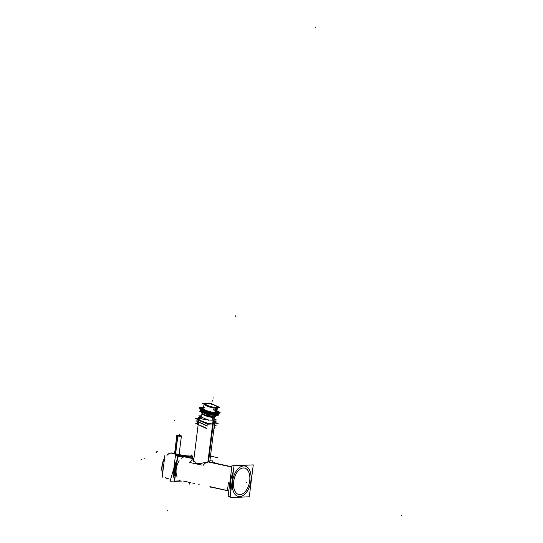 <?xml version="1.0" encoding="UTF-8"?>
<svg xmlns="http://www.w3.org/2000/svg" width="543" height="543" viewBox="0 0 543 543"><rect width="100%" height="100%" fill="white"/><g stroke="black" fill="none" stroke-linecap="round" stroke-linejoin="round"><path stroke-width="0.81" d="M238.384 496.485A15.571 9.041 102.2 0 1 232.601 480.521A15.571 9.041 102.2 0 1 243.576 465.928A15.571 9.041 -77.8 0 1 244.954 466.043M244.974 466.05A15.571 9.041 -77.8 0 1 250.73 482.035A15.571 9.041 -77.8 0 1 239.755 496.601A15.571 9.041 102.2 0 1 238.404 496.492A15.571 9.041 -77.8 0 1 232.73 480.046A15.571 9.041 -77.8 0 1 244.194 465.942M244.52 468.039A13.527 7.853 -77.8 0 0 243.325 467.944A13.527 7.853 102.2 0 0 233.795 480.616A13.527 7.853 102.2 0 0 238.811 494.49A13.527 7.853 102.2 0 0 240.006 494.592A13.527 7.853 -77.8 0 0 249.536 481.933A13.527 7.853 -77.8 0 0 244.54 468.046M209.958 486.793L210.494 486.908M210.311 486.725L226.383 490.329L210.311 486.725M184.824 456.629L185.944 456.873A12.089 7.018 102.2 0 0 184.878 456.785A12.089 7.018 102.2 0 0 181.41 458.265A12.089 7.018 102.2 0 1 184.878 456.785L193.919 458.733M179.163 460.81A12.089 7.018 102.2 0 0 177.14 477.046A12.089 7.018 102.2 0 1 179.163 460.81M179.706 480.08A12.089 7.018 102.2 0 0 180.12 480.284A12.089 7.018 102.2 0 1 179.706 480.08M226.696 490.397L227.449 490.567M193.715 460.376L195.901 463.457L201.765 463.247L195.894 463.45L193.715 460.376M231.807 466.912L208.24 461.828L202.132 463.152L209.143 461.876M198.874 418.925C198.31 420.513 208.797 424.164 212.971 423.839L214.587 423.187M201.29 417.302A6.475 1.439 -164.6 0 0 202.424 419.04A6.475 1.439 -164.6 0 1 201.039 417.967M201.032 417.954A6.475 1.439 -164.6 0 1 200.964 417.608L202.111 413.44M212.517 420.18L213.297 417.363A6.475 1.439 15.4 0 0 214.349 417.153L215.374 416.603A7.337 1.629 15.4 0 1 214.18 416.841A7.337 1.629 -164.6 0 1 206.856 415.531A7.337 1.629 -164.6 0 1 201.589 412.809A7.337 1.629 -164.6 0 1 201.507 412.395L201.48 412.483M202.111 413.454A6.475 1.439 -164.6 0 0 206.177 415.986A6.475 1.439 -164.6 0 0 213.297 417.363L214.023 416.936L213.297 417.363A6.475 1.439 -164.6 0 1 206.835 416.203A6.475 1.439 -164.6 0 1 202.193 413.8L201.589 412.809M215.7 416.155A7.364 1.636 -164.6 0 1 215.401 416.59A7.337 1.629 15.4 0 0 215.659 416.298L216.847 411.967A7.337 1.629 15.4 0 1 215.367 412.517A7.337 1.629 -164.6 0 1 207.27 410.942A7.337 1.629 -164.6 0 1 202.695 408.071M216.861 411.927A7.337 1.629 15.4 0 0 216.582 411.322A7.337 1.629 15.4 0 1 215.367 412.517A7.337 1.629 -164.6 0 1 206.17 410.528A7.337 1.629 -164.6 0 1 203.258 407.65A7.337 1.629 -164.6 0 0 202.709 408.024M215.109 412.395A6.998 1.554 15.4 0 0 216.514 411.879A6.998 1.554 15.4 0 0 216.501 411.621A6.998 1.554 15.4 0 1 215.109 412.395A6.998 1.554 -164.6 0 1 213.012 412.273A6.998 1.554 -164.6 0 0 215.109 412.395M215.367 412.347A6.998 1.554 -164.6 0 1 207.596 410.942A6.998 1.554 -164.6 0 1 203.041 408.132A6.998 1.554 -164.6 0 1 203.177 407.949A6.998 1.554 -164.6 0 0 205.831 410.298A6.998 1.554 -164.6 0 1 203.028 408.16M205.654 403.368A6.244 1.385 15.4 0 0 207.813 405.791A6.244 1.385 15.4 0 0 215.802 407.542A6.244 1.385 -164.6 0 0 214.594 405.187A6.244 1.385 -164.6 0 1 216.711 406.408A6.244 1.385 -164.6 0 1 215.802 407.542A6.244 1.385 15.4 0 1 207.338 405.587A6.244 1.385 15.4 0 1 206.279 403.293A6.244 1.385 -164.6 0 1 208.105 403.395A6.244 1.385 -164.6 0 0 206.279 403.293A6.244 1.385 15.4 0 0 205.661 403.361A6.224 1.385 -164.6 0 1 206.537 403.286M216.63 406.897A5.783 1.283 -164.6 0 0 212.89 404.644A5.783 1.283 -164.6 0 0 206.632 403.449A5.783 1.283 15.4 0 0 205.485 403.822M205.464 403.883A5.783 1.283 15.4 0 0 209.069 406.15A5.783 1.283 15.4 0 0 215.449 407.386A5.783 1.283 -164.6 0 0 216.616 406.958M214.132 408.003L217.41 407.861L214.132 408.003M204.372 404.338A6.91 1.534 15.4 0 0 211.451 407.494A6.91 1.534 15.4 0 1 204.372 404.338M212.734 407.773A6.91 1.534 15.4 0 0 214.071 407.997A6.91 1.534 15.4 0 1 212.734 407.773M213.664 409.7L214.125 408.024L213.664 409.7L215.652 410.135L216.942 409.558L217.397 407.895L216.942 409.558L215.652 410.135L213.664 409.7M204.283 403.944L203.116 408.18A6.91 1.534 15.4 0 0 204.243 409.463A6.91 1.534 15.4 0 1 204.419 407.671M215.652 410.155L215.042 412.368A6.91 1.534 15.4 0 1 214.811 412.375A6.91 1.534 15.4 0 0 215.042 412.368L216.229 408.044L215.042 412.368A6.91 1.534 -164.6 0 0 216.433 411.852L216.413 411.94M217.6 407.61A6.91 1.534 -164.6 0 1 217.492 407.793A6.91 1.534 -164.6 0 0 217.614 407.555A6.91 1.534 -164.6 0 1 217.614 407.569A6.91 1.534 -164.6 0 1 215.965 408.051L214.77 412.375M178.681 454.572C175.64 454.613 174.405 454.348 174.968 453.772C174.405 454.348 175.64 454.613 178.681 454.572L182.434 455.387M174.194 468.066A12.951 7.521 -77.8 0 1 177.018 460.254A12.951 7.521 -77.8 0 0 174.194 468.066M184.64 455.706A12.951 7.521 102.2 0 1 185.95 456.263A12.951 7.521 102.2 0 0 183.378 455.591A12.951 7.521 -77.8 0 0 180.609 456.5A12.951 7.521 -77.8 0 1 183.378 455.591A12.951 7.521 102.2 0 1 184.518 455.679M174.079 468.568C172.817 473.157 173.013 476.652 174.676 479.055C173.013 476.652 172.817 473.157 174.079 468.568M174.432 468.555L174.317 469.003L174.432 468.555M174.534 468.052A12.38 7.188 -77.8 0 1 176.909 461.15A12.38 7.188 -77.8 0 0 174.534 468.052M181.864 456.446A12.38 7.188 -77.8 0 1 183.147 456.168A12.38 7.188 -77.8 0 1 184.695 456.317A12.38 7.188 -77.8 0 0 181.864 456.446M234.047 465.751L253.262 464.883L249.291 496.784L230.076 497.646L234.047 465.751M231.033 489.949A15.571 9.041 -77.8 0 1 233.219 472.417M240.386 496.553A15.571 9.041 -77.8 0 1 238.425 496.499M230.225 496.431L228.114 496.526L231.942 465.813L250.452 465.012M240.556 494.551A13.527 7.853 -77.8 0 1 238.859 494.497A13.527 7.853 -77.8 0 1 233.911 480.209A13.527 7.853 -77.8 0 1 243.868 467.957M242.864 467.998A13.527 7.853 -77.8 0 1 244.56 468.052A13.527 7.853 -77.8 0 1 249.508 482.34A13.527 7.853 -77.8 0 1 239.551 494.592M243.033 465.996A15.571 9.041 -77.8 0 1 244.995 466.05A15.571 9.041 -77.8 0 1 250.69 482.503A15.571 9.041 -77.8 0 1 239.225 496.607M209.985 460.131L210.379 460.111L210.277 460.946M175.26 474.385A12.089 7.018 -77.8 0 1 176.672 463.077M184.206 456.548L193.926 458.645M208.661 461.821L231.813 466.824M210.888 487.302L209.869 486.772M210.487 486.99L226.682 490.492M228.807 490.96L226.234 490.614M183.303 456.588L193.899 458.876M207.759 461.862L231.786 467.048M212.815 462.67L214.913 462.575L214.852 463.111M209.883 460.966L212.958 460.824L212.727 462.65M232.866 472.702L233.68 468.69M230.768 489.535L230.599 493.458M227.422 490.804L228.488 482.252M181.43 481.091L174.384 481.41L177.473 456.643L192.398 455.971L192.174 457.783M209.564 461.971A12.089 7.018 102.2 0 0 203.15 465.378M201.541 465.032L189.812 462.5A12.089 7.018 102.2 0 1 193.851 459.249M207.793 462.901L213.114 420.173A8.057 0.991 -172.9 0 0 215.014 419.78M208.519 461.889L213.718 420.146A8.057 0.991 -172.9 0 1 204.677 419.454A8.057 0.991 -172.9 0 1 199.016 417.784A8.057 0.991 -172.9 0 1 199.152 417.635M214.716 422.176L218.198 423.73L208.247 424.178L195.27 418.388L198.962 418.219M207.372 425.916L196.186 420.927L198.643 420.811M214.39 424.769L216.08 425.522M206.523 428.563L196.715 423.845M213.962 428.23L214.695 428.196L214.166 427.959M206.679 428.291L195.724 423.404L198.331 423.289M213.996 427.965L215.204 427.911L214.064 427.402M197.177 422.359L198.453 422.305M207.154 426.126L197.516 421.517M214.261 425.807L215.143 425.766L214.729 425.583M207.351 425.861L196.396 420.968L198.636 420.873M214.383 424.809L215.876 425.474M207.704 424.287L197.204 419.603L197.924 419.569M202.478 419.047A6.502 1.446 -164.6 0 1 201.025 417.94A6.502 1.446 -164.6 0 1 201.005 417.465M212.272 420.18L213.046 417.37L213.752 416.936M212.747 420.18L213.528 417.35L214.268 416.922M201.08 417.18L198.399 417.302L202.172 418.986A6.475 1.439 -164.6 0 1 202.111 418.958M201.473 412.504A7.337 1.629 -164.6 0 0 206.299 415.443A7.337 1.629 -164.6 0 0 214.417 416.915L214.437 416.827A7.364 1.636 -164.6 0 1 207.073 415.585A7.364 1.636 -164.6 0 1 201.575 412.782A7.364 1.636 -164.6 0 1 201.541 412.252M214.322 417.167L215.401 416.59A7.364 1.636 -164.6 0 1 213.915 416.841M215.625 416.4A7.337 1.629 -164.6 0 1 213.867 416.936L215.055 412.639M216.603 411.234A7.337 1.629 -164.6 0 1 216.874 411.879A7.337 1.629 -164.6 0 1 215.109 412.436M214.444 416.814L215.598 412.612M215.652 412.409A7.337 1.629 -164.6 0 1 207.501 410.929A7.337 1.629 -164.6 0 1 202.722 407.983A7.337 1.629 -164.6 0 1 203.286 407.562M216.698 410.881L220.125 412.409L211.064 412.816L199.424 407.623L203.313 407.454M216.508 411.587A6.998 1.554 -164.6 0 1 216.528 411.845A6.998 1.554 -164.6 0 1 214.845 412.375M218.653 412.89L219.386 413.216L210.752 413.61L199.654 408.662L200.381 408.628M217.444 415.205L218.184 415.531L210.012 415.897L199.519 411.214L201.724 411.119M208.688 420.323L198.786 415.904L201.467 415.782M211.987 420.173L216.399 419.977L214.037 418.925M214.879 420.866L216.012 421.375M198.745 417.94L199.743 417.9M214.756 421.816L215.381 421.789L214.797 421.531M202.234 403.381L209.944 403.035L219.847 407.454L212.137 407.8L202.234 403.381M216.399 408.031L216.094 407.623M215.286 412.354L216.447 408.132A6.93 1.541 -164.6 0 1 212.659 407.779M211.532 407.535A6.93 1.541 -164.6 0 1 204.331 404.318M216.012 407.508A6.224 1.385 -164.6 0 1 207.989 405.845A6.224 1.385 -164.6 0 1 205.675 403.361M217.567 407.501L216.996 409.592M214.166 407.657L213.589 409.748M216.453 408.112L216.481 408.024A6.91 1.534 -164.6 0 1 213.114 407.759M210.983 407.284A6.91 1.534 -164.6 0 1 204.494 404.392M216.99 409.531L217.37 410.08L213.962 410.23L213.589 409.687M217.634 407.555A6.93 1.541 -164.6 0 1 215.951 408.153M215.883 408.051L215.625 407.644M206.075 403.306A6.224 1.385 -164.6 0 1 208.58 403.456M214.159 404.997A6.224 1.385 -164.6 0 1 216.705 406.402A6.224 1.385 -164.6 0 1 215.551 407.528M216.671 411.003L219.515 412.273L210.989 412.653L200.034 407.766L203.265 407.623M218.069 412.504L218.917 412.877L210.745 413.25L200.245 408.567L201.405 408.512M217.492 413.705L218.557 414.18L210.385 414.547L199.885 409.863L200.951 409.816M210.236 414.913L200.007 410.352L200.89 410.311M215.028 414.696L218.191 414.553L217.458 414.228M210.474 413.698L201.236 409.361M215.693 407.257A5.783 1.283 -164.6 0 1 209.265 406.083A5.783 1.283 -164.6 0 1 205.498 403.761A5.783 1.283 -164.6 0 1 206.89 403.327M206.455 403.347A5.783 1.283 -164.6 0 1 212.883 404.515A5.783 1.283 -164.6 0 1 216.65 406.836A5.783 1.283 -164.6 0 1 215.259 407.27M210.453 413.657L201.324 409.402M210.365 413.983L201.541 409.714M217.193 413.399L217.757 413.644M209.971 415.538L200.292 411.221L201.806 411.153M216.25 414.642L217.499 415.198M210.385 414.024L200.706 409.707L201.446 409.673M217.261 413.393L217.913 413.685M190.505 457.858L192.602 457.763L192.534 458.292M180.052 480.86L174.608 481.105L177.622 456.928L192.174 456.276L191.984 457.79M168.276 478.526A12.951 7.521 -77.8 0 1 165.513 477.725A12.951 7.521 -77.8 0 0 167.135 478.431L166.898 478.383A12.951 7.521 -77.8 0 1 165.364 477.731M162.601 473.856A12.951 7.521 -77.8 0 1 164.556 458.129M166.844 455.143A12.951 7.521 -77.8 0 1 171.697 452.964L174.581 453.588M175.633 453.819L175.993 453.894M176.387 453.982L182.815 455.367M180.826 481.118A12.951 7.521 -77.8 0 1 180.059 481.152A12.951 7.521 -77.8 0 0 180.826 481.118M174.995 476.516A12.951 7.521 -77.8 0 1 176.95 460.817M180.962 456.487A12.951 7.521 -77.8 0 1 184.097 455.645M178.769 454.525L174.554 453.799M179.122 454.369L178.599 454.532M172.362 453.059A12.951 7.521 -77.8 0 0 170.733 453.011L174.547 453.833M175.606 454.063L181.851 455.407M183.134 455.686A12.951 7.521 -77.8 0 1 184.763 455.733A12.951 7.521 -77.8 0 1 186.093 456.256M162.099 477.881L164.923 455.231M173.916 468.08L170.074 481.268L174.425 481.071M175.056 476.007A12.387 7.195 -77.8 0 1 176.903 461.224M181.898 456.446A12.387 7.195 -77.8 0 1 183.188 456.161A12.387 7.195 -77.8 0 1 184.735 456.317M191.265 456.025L191.394 454.98L175.423 455.699L173.821 468.582M180.364 435.69L177.656 435.683L175.355 454.165M175.586 454.219L177.887 435.737L176.848 435.364L180.595 435.744M179.543 436.165L182.034 436.049L178.695 435.33L176.21 435.445L177.649 435.757M176.842 435.418L176.21 435.445M243.325 467.944A13.527 7.853 -77.8 0 1 249.692 480.901A13.527 7.853 -77.8 0 1 240.006 494.592A13.527 7.853 102.2 0 1 233.646 481.627A13.527 7.853 102.2 0 1 243.325 467.944M231.046 489.861A15.571 9.041 -77.8 0 1 233.205 472.532A15.571 9.041 -77.8 0 0 231.046 489.861M243.576 465.928A15.571 9.041 102.2 0 0 232.431 481.682A15.571 9.041 102.2 0 0 239.755 496.601A15.571 9.041 -77.8 0 0 250.9 480.847A15.571 9.041 -77.8 0 0 243.576 465.928M247.004 482.415L246.549 482.32L247.004 482.415M209.062 455.787L217.404 457.586M208.24 461.828L212.958 423.968M199.688 418.368C195.249 419.094 207.725 424.239 212.971 423.839M214.023 416.936L213.297 417.363A6.475 1.439 15.4 0 0 214.594 416.895M214.18 416.834L215.34 412.626M214.18 416.841A7.337 1.629 -164.6 0 1 205.553 415.083A7.337 1.629 -164.6 0 1 201.663 412.171M206.632 403.449A5.783 1.283 -164.6 0 1 214.471 405.261A5.783 1.283 -164.6 0 1 215.449 407.386A5.783 1.283 15.4 0 1 207.609 405.573A5.783 1.283 15.4 0 1 206.632 403.449M211.974 402.03L212.123 401.487L211.974 402.03M216.155 408.044L215.863 407.637L216.155 408.044M211.295 404.501L211.444 403.958L211.295 404.501M212.34 400.7L212.489 400.157L212.34 400.7M213.148 397.761L212.999 398.304L213.148 397.761M235.73 315.802L235.581 316.338L235.73 315.802M315.11 27.693L315.259 27.15L315.11 27.693M189.507 483.582L189.358 484.125L189.507 483.582M162.662 473.36A12.951 7.521 -77.8 0 1 164.481 458.747A12.951 7.521 -77.8 0 0 162.662 473.36M174.568 453.683L171.459 453.011A12.951 7.521 -77.8 0 0 167.156 455.129A12.951 7.521 -77.8 0 1 171.459 453.011A12.951 7.521 -77.8 0 1 172.599 453.106L174.588 453.541M401.467 515.748L401.922 515.85L401.467 515.748M175.62 453.914L175.98 453.989L175.62 453.914M174.534 420.106L174.466 420.676M141.078 459.554L141.533 459.656M156.832 451.518L157.287 451.62M167.644 510.861L167.712 510.291M144.37 458.767L144.709 458.754M156.031 452.489L156.486 452.584M180.968 436.097L177.717 436.09L175.464 454.192L177.765 435.71L175.464 454.192M181.416 435.934L179.109 454.457L181.369 436.314L177.717 436.09L177.133 435.642M180.317 435.696L177.147 435.547L180.317 435.696M179.265 434.617L179.19 435.181L179.265 434.617M177.717 436.09L176.801 435.744L174.541 453.887L176.821 435.574M233.273 471.948L230.28 481.173L230.992 490.261L230.28 481.173L233.273 471.948M199.125 484.451L198.758 484.376L199.125 484.451M194.401 483.433L192.772 483.08L194.401 483.433M190.742 482.646L183.52 481.084L190.742 482.646M228.82 490.858L228.359 490.763L228.82 490.858M231.82 466.776L208.532 461.747L231.82 466.776M209.754 462.012L214.499 423.893M193.708 460.389L198.752 419.943M214.56 417.038L213.698 420.153L214.56 417.038M202.444 408.974L202.308 409.483M217.567 407.739L217.051 409.619L217.567 407.739M179.726 480.263L180.113 480.351M209.747 462.059L214.98 420.038M193.593 461.353L198.982 418.049M200.944 417.689L202.139 413.352M202.206 413.827L201.575 412.782M215.632 416.386L216.684 412.565M203.089 408.268L204.304 403.856"/></g></svg>
